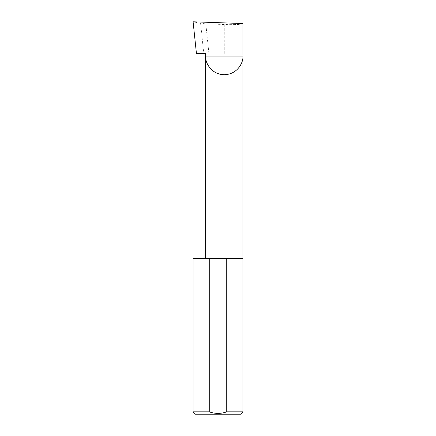 <?xml version="1.0" encoding="UTF-8"?>
<svg xmlns="http://www.w3.org/2000/svg" width="436" height="436" viewBox="0 0 436 436"><rect width="100%" height="100%" fill="white"/><g stroke="black" fill="none" stroke-linecap="round" stroke-linejoin="round"><path stroke-width="0.33" stroke-dasharray="2.18 1.64" d="M242.912 258.488L193.088 258.488M242.912 411.829L193.088 411.829M205.623 53.443L196.429 53.443M208.915 53.443L205.808 23.876L200.582 23.244L203.754 53.443M200.582 23.244L193.099 21.8M242.912 23.539C243.746 24.378 233.494 24.917 224.268 24.52L205.808 23.876M195.459 414.2L240.541 414.2M224.268 53.443L224.268 24.52"/><path stroke-width="0.65" d="M205.623 258.488L205.623 56.059L242.912 56.059L242.912 23.539L193.099 21.8L196.429 53.443L205.623 53.443L205.623 56.059C204.871 61.509 210.468 74.447 224.268 74.703C238.067 74.447 243.664 61.509 242.912 56.059L242.912 411.829L240.541 414.2L195.459 414.2L193.088 411.829L209.264 411.829C215.084 413.911 220.905 413.911 226.736 411.829L242.912 411.829M226.736 411.829L226.736 258.488L242.912 258.488M193.088 411.829L193.088 258.488L209.264 258.488L209.264 411.829M226.736 258.488L209.264 258.488"/></g></svg>
